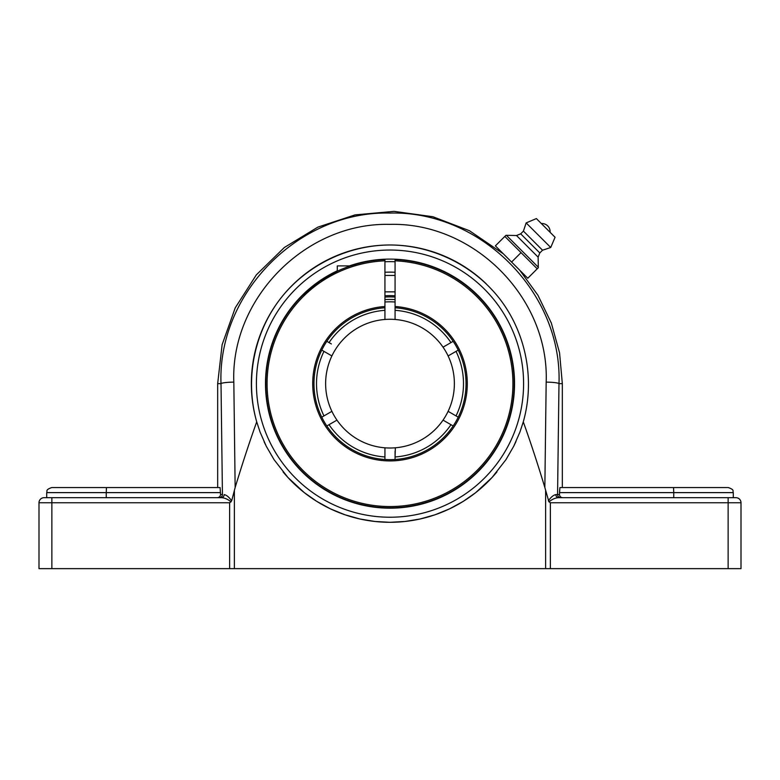 <?xml version="1.0" encoding="UTF-8"?>
<svg xmlns="http://www.w3.org/2000/svg" width="780" height="780" viewBox="0 0 780 780"><rect width="100%" height="100%" fill="white"/><g stroke="black" fill="none" stroke-linecap="round" stroke-linejoin="round"><path stroke-width="1.17" d="M172.048 497.679L219.239 497.679A3.217 3.198 -90 0 0 222.436 494.462L220.525 494.462L220.087 487.549L106.451 487.549L106.246 492.619L220.525 492.619M673.754 497.679L673.754 492.619L733.298 492.619C732.322 491.117 735.16 489.957 728.227 487.549L673.55 487.549L673.754 492.619L559.475 492.619L559.913 487.549L559.475 494.462L557.563 494.462L558.987 383.643C562.399 293.085 481.172 210.61 389.776 213.067C298.369 210.814 217.513 293.621 221.013 383.643L222.436 494.462M231.66 500.838L229.632 502.749L231.065 501.852C227.887 499.249 224.669 497.854 221.403 497.679A3.217 2.769 90 0 0 224.172 494.627C226.512 495.027 229.008 497.104 231.66 500.838L235.15 487.519L233.825 382.112C230.519 298.925 305.253 222.3 389.795 224.377C474.318 222.105 549.393 298.428 546.175 382.112L544.85 487.519L548.935 501.852C552.113 499.249 555.331 497.854 558.597 497.679C555.331 497.854 552.113 499.249 548.935 501.852L550.368 502.749L548.935 501.852M217.288 497.679C219.248 497.494 220.33 496.421 220.525 494.462M221.403 497.679L44.07 497.679A5.07 5.07 0 0 0 39 502.749L39 568.639L234.38 568.639L234.38 490.288M728.13 497.679L728.13 568.639L741 568.639L741 502.749A5.07 5.07 0 0 0 735.93 497.679L558.597 497.679A3.217 2.769 -90 0 1 555.828 494.627C553.488 495.027 550.992 497.104 548.34 500.838M555.828 494.627L557.563 494.462A3.217 3.198 -90 0 0 560.761 497.679M559.475 494.462C559.669 496.421 560.752 497.494 562.712 497.679M728.13 568.639L550.368 568.639L550.368 502.749L741 502.749M545.62 490.288L545.62 568.639L550.368 568.639M283.052 471.88A138.655 138.655 0 0 0 390 522.298L374.985 521.479L359.814 518.973L344.848 514.742L330.418 508.843L316.816 501.403L304.298 492.638L287.976 477.535L274.053 459.673L266.302 446.296L260.062 432.032L256.718 421.863C249.454 442.114 242.268 464.002 235.15 487.519M486.184 283.774A138.655 138.655 0 0 0 256.718 421.863C244.988 380.572 253.519 334.542 279.26 300.193C305.175 265.99 347.081 245.095 390 244.988C432.919 245.095 474.825 265.99 500.741 300.193C526.481 334.542 535.012 380.572 523.283 421.863L519.938 432.032L513.698 446.296L505.947 459.673L492.024 477.535L475.702 492.638L463.183 501.403L449.582 508.843L435.152 514.742L420.186 518.973L405.015 521.479L390 522.298A138.655 138.655 0 0 0 496.948 471.88M544.85 487.519C537.732 464.002 530.546 442.114 523.283 421.863M545.62 568.639L234.38 568.639M106.451 487.549L51.773 487.549C44.84 489.957 47.677 491.117 46.703 492.619L106.246 492.619L106.246 497.679M172.048 487.549L217.669 487.549L217.669 383.643L222.115 344.731L235.238 307.827L256.357 274.843L284.378 247.474L317.85 227.136L355.056 214.89L394.056 211.361L432.861 216.723L469.443 230.714L503.402 253.87M519.763 270.241L537.927 295.24L551.343 323.076L559.562 352.862L562.331 383.643L562.331 487.549L607.951 487.549M704.252 487.549L559.913 487.549M515.999 441.509L513.64 446.394M265.59 444.863L264.917 443.469M264.693 443.001L264.108 441.743M265.59 322.423L266.389 320.824M337.291 270.806A124.546 124.546 0 0 0 390 508.18A124.546 124.546 0 0 0 512.831 363.061A124.546 124.546 0 0 0 349.411 265.902M520.543 271.021L495.388 245.866L505.937 235.306L504.826 236.418L521.02 252.623L537.215 268.817L538.327 267.696L527.777 278.255L511.583 262.06L521.02 252.623M505.937 235.306L516.496 235.511L520.689 233.834L523.419 231.104L526.149 222.914L536.377 218.576L555.067 237.266L550.729 247.494L542.539 250.224L539.799 252.954L538.122 257.147L538.327 267.696M545.717 227.916L541.34 223.538A8.2 8.2 0 0 1 550.095 232.294L545.717 227.916M538.063 266.994L506.649 235.579M538.122 257.147L516.496 235.511M539.799 252.954L520.689 233.834M542.539 250.224L523.419 231.104M550.729 247.494L526.149 222.914M555.067 237.266L536.377 218.576M395.07 306.511L395.07 307.778A76.031 76.031 0 0 1 465.952 387.017A76.031 76.031 0 0 1 388.313 459.654A76.031 76.031 0 0 1 313.969 383.643A76.031 76.031 0 0 1 384.93 307.778L384.93 306.511A77.298 77.298 0 0 0 323.924 423.745A77.298 77.298 0 0 0 456.076 423.745A77.298 77.298 0 0 0 395.07 306.511L395.07 260.832A122.909 122.909 0 0 1 495.592 446.55A122.909 122.909 0 0 1 284.407 446.55A122.909 122.909 0 0 1 384.93 260.832L384.93 259.565A124.176 124.176 0 0 0 265.824 383.643A124.176 124.176 0 0 0 388.313 507.809A124.176 124.176 0 0 0 514.137 387.017A124.176 124.176 0 0 0 395.07 259.565L395.07 260.832M450.908 275.428L453.277 276.793L450.908 275.428M384.93 306.511L384.93 260.832M316.378 283.637L302.747 295.279L311.044 287.791L320.063 281.024L337.291 271.206L337.291 265.902L350.532 265.902L357.562 263.776M395.07 295.766A88.023 88.023 0 0 0 384.93 295.766M395.07 272.249A111.511 111.511 0 0 0 384.93 272.249M321.769 417.183L331.89 411.333A64.369 64.369 0 0 1 384.637 319.488A64.369 64.369 0 0 1 384.93 319.469L384.93 307.778A76.031 76.031 0 0 0 326.84 341.318L331.383 343.951M384.93 311.717L384.93 316.134M453.16 425.958L443.04 420.118A64.369 64.369 0 0 1 395.363 447.788A64.369 64.369 0 0 1 395.07 447.808A64.369 64.369 0 0 1 390 448.012A64.369 64.369 0 0 0 454.369 383.643A64.369 64.369 0 0 0 384.93 319.469L384.637 319.488A64.369 64.369 0 0 0 325.63 383.643A64.369 64.369 0 0 1 331.89 355.943L321.769 350.103M450.752 424.573L450.079 424.183M445.594 421.59L448.071 423.023M458.231 350.103L448.11 355.943A64.369 64.369 0 0 1 443.04 420.118M384.93 455.618L384.93 454.252M384.93 459.498L384.93 447.808A64.369 64.369 0 0 1 336.96 420.118L326.84 425.958M395.07 301.987A81.812 81.812 0 0 0 384.93 301.987M384.93 299.588A84.201 84.201 0 0 1 395.07 299.588M331.383 423.335L330.194 424.018M329.921 424.174L329.209 424.593M395.07 311.659L395.07 313.034M450.119 343.083L450.655 342.761M329.345 342.761L329.881 343.083M395.07 307.778L395.07 319.469A64.369 64.369 0 0 1 448.11 355.943M336.96 420.118A64.369 64.369 0 0 1 331.89 411.333A64.369 64.369 0 0 0 390 448.012A64.369 64.369 0 0 1 384.93 447.808M395.07 456.787L395.07 451.152M384.637 319.488A64.369 64.369 0 0 0 331.89 411.333A64.369 64.369 0 0 0 454.369 383.643A64.369 64.369 0 0 0 384.93 319.469A64.369 64.369 0 0 1 443.04 347.168L453.16 341.318M448.617 343.951L444.551 346.291M448.11 411.333L458.231 417.183M329.033 342.586A73.495 73.495 0 0 1 384.93 310.323M456.027 351.37A73.495 73.495 0 0 1 456.027 415.915M450.967 424.69A73.495 73.495 0 0 1 395.07 456.963L395.07 459.498M395.363 447.788L395.07 456.963M384.93 456.963A73.495 73.495 0 0 1 329.033 424.69M323.973 415.915A73.495 73.495 0 0 1 323.973 351.37M395.07 297.053A86.736 86.736 0 0 0 384.93 297.053M395.07 310.323A73.495 73.495 0 0 1 450.967 342.586M384.93 261.739A122.011 122.011 0 0 1 395.07 261.739M388.567 272.142L392.662 272.161M391.433 272.142L390 272.132M233.825 382.112A12.87 1.531 -0.7 0 0 221.013 383.643L217.669 383.643M229.632 568.639L229.632 502.749L51.87 502.749L51.87 497.679M562.331 383.643L558.987 383.643A12.87 1.531 -179.3 0 0 546.175 382.112M39 502.749L51.87 502.749L51.87 568.639M390 517.228A133.585 133.585 0 0 1 274.306 316.846A133.585 133.585 0 0 1 505.693 316.846A133.585 133.585 0 0 1 390 517.228M46.703 497.679L46.703 492.619M733.298 497.679L733.298 492.619M384.93 291.856L395.07 291.856M384.93 275.428L395.07 275.428"/></g></svg>
